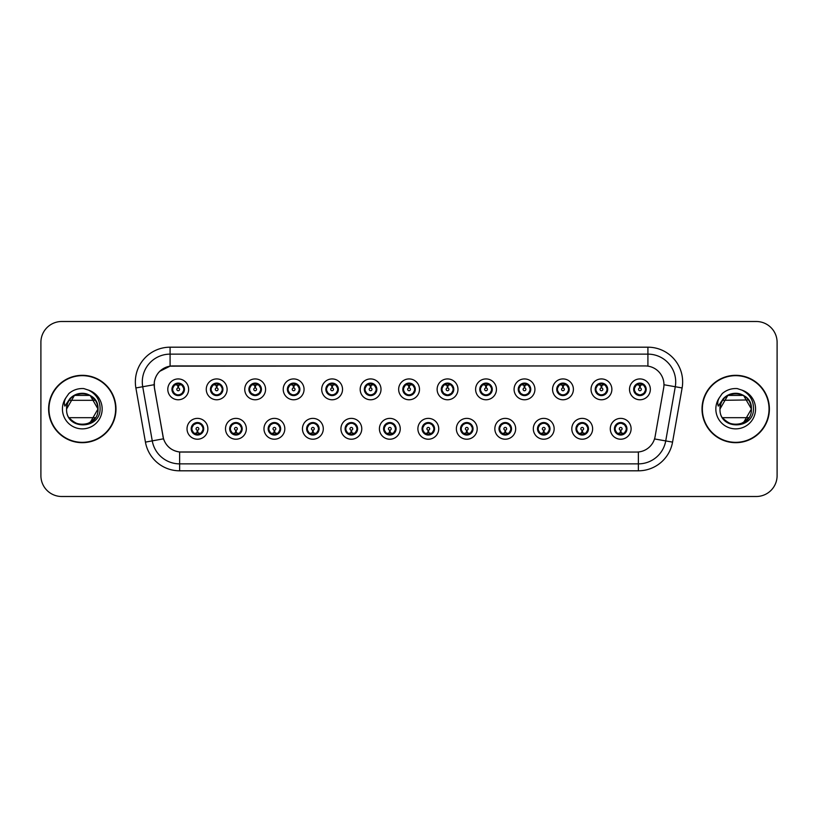<?xml version="1.0" encoding="UTF-8"?>
<svg xmlns="http://www.w3.org/2000/svg" width="818" height="818" viewBox="0 0 818 818"><rect width="100%" height="100%" fill="white"/><g stroke="black" fill="none" stroke-linecap="round" stroke-linejoin="round"><path stroke-width="1.23" d="M246.341 428.796A10.419 10.419 0 0 1 235.921 439.215A10.419 10.419 0 0 1 225.502 428.796A10.419 10.419 0 0 1 235.921 418.376A10.419 10.419 0 0 1 246.341 428.796M229.674 428.796A6.247 6.247 0 0 0 235.921 435.043A6.247 6.247 0 0 0 242.179 428.796A6.247 6.247 0 0 0 235.921 422.548A6.247 6.247 0 0 0 229.674 428.796L232.097 432.824A5.552 5.552 0 0 1 232.097 424.767L229.735 428.796M284.817 428.796A10.419 10.419 0 0 1 274.398 439.215A10.419 10.419 0 0 1 263.979 428.796A10.419 10.419 0 0 1 274.398 418.376A10.419 10.419 0 0 1 284.817 428.796M268.151 428.796A6.247 6.247 0 0 0 274.398 435.043A6.247 6.247 0 0 0 280.656 428.796A6.247 6.247 0 0 0 274.398 422.548A6.247 6.247 0 0 0 268.151 428.796L270.574 432.824A5.552 5.552 0 0 1 270.574 424.767L268.212 428.796M323.294 428.796A10.419 10.419 0 0 1 312.875 439.215A10.419 10.419 0 0 1 302.456 428.796A10.419 10.419 0 0 1 312.875 418.376A10.419 10.419 0 0 1 323.294 428.796M306.627 428.796A6.247 6.247 0 0 0 312.875 435.043A6.247 6.247 0 0 0 319.132 428.796A6.247 6.247 0 0 0 312.875 422.548A6.247 6.247 0 0 0 306.627 428.796L309.051 432.824A5.552 5.552 0 0 1 309.051 424.767L306.689 428.796M361.771 428.796A10.419 10.419 0 0 1 351.351 439.215A10.419 10.419 0 0 1 340.932 428.796A10.419 10.419 0 0 1 351.351 418.376A10.419 10.419 0 0 1 361.771 428.796M345.104 428.796A6.247 6.247 0 0 0 351.351 435.043A6.247 6.247 0 0 0 357.609 428.796A6.247 6.247 0 0 0 351.351 422.548A6.247 6.247 0 0 0 345.104 428.796L347.527 432.824A5.552 5.552 0 0 1 347.527 424.767L345.165 428.796M400.247 428.796A10.419 10.419 0 0 1 389.828 439.215A10.419 10.419 0 0 1 379.409 428.796A10.419 10.419 0 0 1 389.828 418.376A10.419 10.419 0 0 1 400.247 428.796M383.581 428.796A6.247 6.247 0 0 0 389.828 435.043A6.247 6.247 0 0 0 396.086 428.796A6.247 6.247 0 0 0 389.828 422.548A6.247 6.247 0 0 0 383.581 428.796L386.004 432.824A5.552 5.552 0 0 1 386.004 424.767L383.642 428.796M438.724 428.796A10.419 10.419 0 0 1 428.305 439.215A10.419 10.419 0 0 1 417.886 428.796A10.419 10.419 0 0 1 428.305 418.376A10.419 10.419 0 0 1 438.724 428.796M422.057 428.796A6.247 6.247 0 0 0 428.305 435.043A6.247 6.247 0 0 0 434.562 428.796A6.247 6.247 0 0 0 428.305 422.548A6.247 6.247 0 0 0 422.057 428.796L424.481 432.824A5.552 5.552 0 0 1 424.481 424.767L422.119 428.796M477.201 428.796A10.419 10.419 0 0 1 466.781 439.215A10.419 10.419 0 0 1 456.362 428.796A10.419 10.419 0 0 1 466.781 418.376A10.419 10.419 0 0 1 477.201 428.796M460.534 428.796A6.247 6.247 0 0 0 466.781 435.043A6.247 6.247 0 0 0 473.039 428.796A6.247 6.247 0 0 0 466.781 422.548A6.247 6.247 0 0 0 460.534 428.796L462.957 432.824A5.552 5.552 0 0 1 462.957 424.767L460.595 428.796M515.677 428.796A10.419 10.419 0 0 1 505.258 439.215A10.419 10.419 0 0 1 494.839 428.796A10.419 10.419 0 0 1 505.258 418.376A10.419 10.419 0 0 1 515.677 428.796M499.011 428.796A6.247 6.247 0 0 0 505.258 435.043A6.247 6.247 0 0 0 511.516 428.796A6.247 6.247 0 0 0 505.258 422.548A6.247 6.247 0 0 0 499.011 428.796L501.434 432.824A5.552 5.552 0 0 1 501.434 424.767L499.072 428.796M554.154 428.796A10.419 10.419 0 0 1 543.735 439.215A10.419 10.419 0 0 1 533.316 428.796A10.419 10.419 0 0 1 543.735 418.376A10.419 10.419 0 0 1 554.154 428.796M537.487 428.796A6.247 6.247 0 0 0 543.735 435.043A6.247 6.247 0 0 0 549.993 428.796A6.247 6.247 0 0 0 543.735 422.548A6.247 6.247 0 0 0 537.487 428.796L539.911 432.824A5.552 5.552 0 0 1 539.911 424.767L537.549 428.796M592.631 428.796A10.419 10.419 0 0 1 582.212 439.215A10.419 10.419 0 0 1 571.802 428.796A10.419 10.419 0 0 1 582.212 418.376A10.419 10.419 0 0 1 592.631 428.796M575.964 428.796A6.247 6.247 0 0 0 582.212 435.043A6.247 6.247 0 0 0 588.469 428.796A6.247 6.247 0 0 0 582.212 422.548A6.247 6.247 0 0 0 575.964 428.796L578.387 432.824A5.552 5.552 0 0 1 578.387 424.767L576.025 428.796M631.107 428.796A10.419 10.419 0 0 1 620.688 439.215A10.419 10.419 0 0 1 610.279 428.796A10.419 10.419 0 0 1 620.688 418.376A10.419 10.419 0 0 1 631.107 428.796M614.441 428.796A6.247 6.247 0 0 0 620.688 435.043A6.247 6.247 0 0 0 626.946 428.796A6.247 6.247 0 0 0 620.688 422.548A6.247 6.247 0 0 0 614.441 428.796L616.864 432.824A5.552 5.552 0 0 1 616.864 424.767L614.502 428.796M207.864 428.796A10.419 10.419 0 0 1 197.445 439.215A10.419 10.419 0 0 1 187.025 428.796A10.419 10.419 0 0 1 197.445 418.376A10.419 10.419 0 0 1 207.864 428.796M191.197 428.796A6.247 6.247 0 0 0 197.445 435.043A6.247 6.247 0 0 0 203.702 428.796A6.247 6.247 0 0 0 197.445 422.548A6.247 6.247 0 0 0 191.197 428.796L193.621 432.824A5.552 5.552 0 0 1 193.621 424.767L191.248 428.796M227.107 389.348A10.419 10.419 0 0 1 216.688 399.767A10.419 10.419 0 0 1 206.269 389.348A10.419 10.419 0 0 1 216.688 378.928A10.419 10.419 0 0 1 227.107 389.348M210.43 389.348A6.247 6.247 0 0 0 216.688 395.595A6.247 6.247 0 0 0 222.936 389.348A6.247 6.247 0 0 0 216.688 383.09A6.247 6.247 0 0 0 210.43 389.348L212.864 393.376A5.552 5.552 0 0 1 212.864 385.309L210.492 389.358M265.584 389.348A10.419 10.419 0 0 1 255.165 399.767A10.419 10.419 0 0 1 244.746 389.348A10.419 10.419 0 0 1 255.165 378.928A10.419 10.419 0 0 1 265.584 389.348M248.907 389.348A6.247 6.247 0 0 0 255.165 395.595A6.247 6.247 0 0 0 261.412 389.348A6.247 6.247 0 0 0 255.165 383.09A6.247 6.247 0 0 0 248.907 389.348L251.341 393.376A5.552 5.552 0 0 1 251.341 385.309L248.969 389.358M304.061 389.348A10.419 10.419 0 0 1 293.642 399.767A10.419 10.419 0 0 1 283.222 389.348A10.419 10.419 0 0 1 293.642 378.928A10.419 10.419 0 0 1 304.061 389.348M287.384 389.348A6.247 6.247 0 0 0 293.642 395.595A6.247 6.247 0 0 0 299.889 389.348A6.247 6.247 0 0 0 293.642 383.09A6.247 6.247 0 0 0 287.384 389.348L289.817 393.376A5.552 5.552 0 0 1 289.817 385.309L287.445 389.358M342.537 389.348A10.419 10.419 0 0 1 332.118 399.767A10.419 10.419 0 0 1 321.699 389.348A10.419 10.419 0 0 1 332.118 378.928A10.419 10.419 0 0 1 342.537 389.348M325.861 389.348A6.247 6.247 0 0 0 332.118 395.595A6.247 6.247 0 0 0 338.366 389.348A6.247 6.247 0 0 0 332.118 383.09A6.247 6.247 0 0 0 325.861 389.348L328.294 393.376A5.552 5.552 0 0 1 328.294 385.309L325.922 389.358M381.014 389.348A10.419 10.419 0 0 1 370.595 399.767A10.419 10.419 0 0 1 360.176 389.348A10.419 10.419 0 0 1 370.595 378.928A10.419 10.419 0 0 1 381.014 389.348M364.337 389.348A6.247 6.247 0 0 0 370.595 395.595A6.247 6.247 0 0 0 376.842 389.348A6.247 6.247 0 0 0 370.595 383.09A6.247 6.247 0 0 0 364.337 389.348L366.771 393.376A5.552 5.552 0 0 1 366.771 385.309L364.399 389.358M419.491 389.348A10.419 10.419 0 0 1 409.072 399.767A10.419 10.419 0 0 1 398.652 389.348A10.419 10.419 0 0 1 409.072 378.928A10.419 10.419 0 0 1 419.491 389.348M402.814 389.348A6.247 6.247 0 0 0 409.072 395.595A6.247 6.247 0 0 0 415.319 389.348A6.247 6.247 0 0 0 409.072 383.09A6.247 6.247 0 0 0 402.814 389.348L405.247 393.376A5.552 5.552 0 0 1 405.247 385.309L402.875 389.358M457.968 389.348A10.419 10.419 0 0 1 447.548 399.767A10.419 10.419 0 0 1 437.129 389.348A10.419 10.419 0 0 1 447.548 378.928A10.419 10.419 0 0 1 457.968 389.348M441.291 389.348A6.247 6.247 0 0 0 447.548 395.595A6.247 6.247 0 0 0 453.796 389.348A6.247 6.247 0 0 0 447.548 383.09A6.247 6.247 0 0 0 441.291 389.348L443.724 393.376A5.552 5.552 0 0 1 443.724 385.309L441.352 389.358M496.444 389.348A10.419 10.419 0 0 1 486.025 399.767A10.419 10.419 0 0 1 475.606 389.348A10.419 10.419 0 0 1 486.025 378.928A10.419 10.419 0 0 1 496.444 389.348M479.777 389.348A6.247 6.247 0 0 0 486.025 395.595A6.247 6.247 0 0 0 492.272 389.348A6.247 6.247 0 0 0 486.025 383.09A6.247 6.247 0 0 0 479.777 389.348L482.201 393.376A5.552 5.552 0 0 1 482.211 385.309L479.829 389.358M534.921 389.348A10.419 10.419 0 0 1 524.502 399.767A10.419 10.419 0 0 1 514.082 389.348A10.419 10.419 0 0 1 524.502 378.928A10.419 10.419 0 0 1 534.921 389.348M518.254 389.348A6.247 6.247 0 0 0 524.502 395.595A6.247 6.247 0 0 0 530.749 389.348A6.247 6.247 0 0 0 524.502 383.09A6.247 6.247 0 0 0 518.254 389.348L520.677 393.376A5.552 5.552 0 0 1 520.688 385.309A5.552 5.552 0 0 0 518.939 389.348M573.398 389.348A10.419 10.419 0 0 1 562.978 399.767A10.419 10.419 0 0 1 552.559 389.348A10.419 10.419 0 0 1 562.978 378.928A10.419 10.419 0 0 1 573.398 389.348M556.731 389.348A6.247 6.247 0 0 0 562.978 395.595A6.247 6.247 0 0 0 569.226 389.348A6.247 6.247 0 0 0 562.978 383.09A6.247 6.247 0 0 0 556.731 389.348L559.154 393.376A5.552 5.552 0 0 1 559.164 385.309L556.782 389.358M611.874 389.348A10.419 10.419 0 0 1 601.455 399.767A10.419 10.419 0 0 1 591.036 389.348A10.419 10.419 0 0 1 601.455 378.928A10.419 10.419 0 0 1 611.874 389.348M595.207 389.348A6.247 6.247 0 0 0 601.455 395.595A6.247 6.247 0 0 0 607.702 389.348A6.247 6.247 0 0 0 601.455 383.09A6.247 6.247 0 0 0 595.207 389.348L597.631 393.376A5.552 5.552 0 0 1 597.641 385.309L595.259 389.358M650.351 389.348A10.419 10.419 0 0 1 639.932 399.767A10.419 10.419 0 0 1 629.512 389.348A10.419 10.419 0 0 1 639.932 378.928A10.419 10.419 0 0 1 650.351 389.348M633.684 389.348A6.247 6.247 0 0 0 639.932 395.595A6.247 6.247 0 0 0 646.179 389.348A6.247 6.247 0 0 0 639.932 383.09A6.247 6.247 0 0 0 633.684 389.348L636.107 393.376A5.552 5.552 0 0 1 636.118 385.309L633.735 389.358M188.631 389.348A10.419 10.419 0 0 1 178.212 399.767A10.419 10.419 0 0 1 167.792 389.348A10.419 10.419 0 0 1 178.212 378.928A10.419 10.419 0 0 1 188.631 389.348M171.954 389.348A6.247 6.247 0 0 0 178.212 395.595A6.247 6.247 0 0 0 184.459 389.348A6.247 6.247 0 0 0 178.212 383.09A6.247 6.247 0 0 0 171.954 389.348L174.387 393.376A5.552 5.552 0 0 1 174.387 385.309L172.015 389.358M154.459 387.947A18.753 18.753 0 0 1 172.925 365.943L645.208 365.943A18.753 18.753 0 0 1 663.674 387.947L655.106 436.567A18.753 18.753 0 0 1 636.639 452.057L181.504 452.057A18.753 18.753 0 0 1 163.038 436.567L154.459 387.947M48.61 409A33.681 33.681 0 0 0 82.291 442.681A33.681 33.681 0 0 0 115.982 409A33.681 33.681 0 0 0 82.291 375.319A33.681 33.681 0 0 0 48.61 409M702.018 409A33.681 33.681 0 0 0 735.709 442.681A33.681 33.681 0 0 0 769.39 409A33.681 33.681 0 0 0 735.709 375.319A33.681 33.681 0 0 0 702.018 409M636.568 452.057L179.633 451.976C171.668 450.841 166.299 446.495 163.539 438.929L154.398 387.947L154.316 381.914C156.115 373.223 161.371 367.967 170.083 366.147L645.136 365.943M159.704 371.331L170.083 366.147L170.083 354.133L647.917 354.133A27.781 27.781 0 0 1 675.279 386.74L665.729 440.912A27.781 27.781 0 0 1 638.367 463.867L179.633 463.867A27.781 27.781 0 0 1 152.271 440.912L142.721 386.74A27.781 27.781 0 0 1 170.083 354.133L170.083 347.19L647.917 347.19L647.917 366.137M181.432 452.057L179.633 451.976L179.633 470.81A34.724 34.724 0 0 1 145.44 442.119L135.88 387.947A34.724 34.724 0 0 1 170.083 347.19M145.44 442.119L163.508 438.806M163.079 437.149L162.966 436.567M154.111 384.726L142.721 386.74A27.781 27.781 0 0 1 142.301 381.914M777.1 342.323A20.839 20.839 0 0 0 756.261 321.494L61.739 321.494A20.839 20.839 0 0 0 40.9 342.323L40.9 475.677A20.839 20.839 0 0 0 61.739 496.506L756.261 496.506A20.839 20.839 0 0 0 777.1 475.677L777.1 342.323L777.1 475.677M40.9 342.323L40.9 475.677M756.261 321.494L61.739 321.494M61.739 496.506L756.261 496.506M177.567 385.104L178.15 387.957A1.391 1.391 180 0 0 176.821 389.378A1.391 1.391 180 0 0 178.212 390.738A1.391 1.391 180 0 0 179.592 389.378A1.391 1.391 180 0 0 178.273 387.957L178.845 385.104M181.228 384.685L178.385 385.319M183.764 389.348A5.552 5.552 0 0 1 182.036 393.376L184.398 389.348L182.036 385.319A5.552 5.552 0 0 1 183.764 389.348M179.623 383.969A5.552 5.552 0 0 1 179.663 383.979L179.95 383.345M175.89 384.296L177.946 383.274M178.447 383.795L180.522 384.296M179.285 383.192L178.794 383.816L182.036 385.319C184.316 388.008 184.316 390.687 182.036 393.376L179.663 394.705L179.95 395.35M179.285 395.503L178.989 394.849L179.663 394.705M178.989 394.849L179.101 395.534L178.989 394.849M180.533 394.388C178.784 394.961 177.23 394.961 175.89 394.388M177.138 395.503L177.618 394.869L176.463 395.35M177.138 383.192L177.424 383.846L174.387 385.319C172.097 387.998 172.097 390.687 174.387 393.376L176.749 394.705M177.424 383.846L177.312 383.161L177.424 383.846M178.027 385.319L175.185 384.685M198.089 433.039L197.506 430.176A1.391 1.391 -0 0 0 198.835 428.765A1.391 1.391 -0 0 0 197.445 427.405A1.391 1.391 -0 0 0 196.064 428.765A1.391 1.391 -0 0 0 197.383 430.176L196.811 433.039M194.428 433.458L197.271 432.814M198.518 434.951L198.232 434.297L201.269 432.824C203.559 430.145 203.559 427.456 201.269 424.767A5.552 5.552 0 0 1 201.269 432.834L203.641 428.785L201.269 424.767L198.907 423.438L199.193 422.794M196.034 434.164A5.552 5.552 0 0 1 195.983 434.154L195.696 434.798M199.766 433.847L197.711 434.859M197.21 434.348L195.134 433.847M196.371 434.951L196.862 434.317M196.371 422.64L196.668 423.295L193.621 424.767C191.34 427.446 191.34 430.135 193.621 432.824L196.852 434.317M196.852 423.274L196.555 422.609L196.862 423.264M195.124 423.744C196.872 423.182 198.426 423.182 199.766 423.744M198.518 422.64L198.038 423.274L198.345 422.609M198.907 423.438L198.038 423.274L198.334 422.609M198.334 434.982L198.232 434.297L198.345 434.982M197.619 432.814L200.461 433.458M216.044 385.104L216.627 387.957A1.391 1.391 180 0 0 215.298 389.378A1.391 1.391 180 0 0 216.688 390.738A1.391 1.391 180 0 0 218.069 389.378A1.391 1.391 180 0 0 216.75 387.957L217.322 385.104M219.705 384.685L216.862 385.319M222.24 389.348A5.552 5.552 0 0 1 220.512 393.376L222.874 389.348L220.512 385.319A5.552 5.552 0 0 1 222.24 389.348M218.099 383.969A5.552 5.552 0 0 1 218.14 383.979L218.426 383.345M214.367 384.296L216.422 383.274M216.923 383.795L218.999 384.296M217.762 383.192L217.271 383.816L220.512 385.319C222.793 388.008 222.793 390.687 220.512 393.376L218.14 394.705L218.426 395.35M217.762 395.503L217.465 394.849L218.14 394.705M217.465 394.849L217.578 395.534L217.465 394.849M219.009 394.388C217.261 394.961 215.707 394.961 214.367 394.388M215.615 395.503L216.095 394.869L214.94 395.35M215.615 383.192L215.901 383.846L212.864 385.319C210.574 387.998 210.574 390.687 212.864 393.376L215.226 394.705M215.901 383.846L215.788 383.161L215.901 383.846M216.504 385.319A4.029 4.029 0 0 1 216.514 385.319L213.662 384.685M254.521 385.104L255.104 387.957A1.391 1.391 180 0 0 253.774 389.378A1.391 1.391 180 0 0 255.165 390.738A1.391 1.391 180 0 0 256.545 389.378A1.391 1.391 180 0 0 255.226 387.957L255.799 385.104M258.181 384.685L255.349 385.186A4.172 4.172 0 0 0 255.339 385.186L255.339 385.319M260.717 389.348A5.552 5.552 0 0 1 258.989 393.376L261.351 389.348L258.989 385.319A5.552 5.552 0 0 1 260.717 389.348M256.576 383.969A5.552 5.552 0 0 1 256.617 383.979L256.903 383.345M252.844 384.296L254.899 383.274M255.4 383.795L257.476 384.296M256.238 383.192L255.748 383.816M256.238 395.503L255.942 394.849L258.989 393.376C261.269 390.687 261.269 388.008 258.989 385.319L255.758 383.816M255.758 394.869L256.054 395.534L255.748 394.869M257.486 394.388C255.737 394.961 254.183 394.961 252.844 394.388M254.091 395.503L254.572 394.869L254.265 395.534M254.091 383.192L254.378 383.846L251.341 385.319C249.05 387.998 249.05 390.687 251.341 393.376L254.572 394.869L254.275 395.534M254.275 383.161L254.378 383.846L254.265 383.161M254.991 385.319L252.138 384.685M292.997 385.104L293.58 387.957A1.391 1.391 180 0 0 292.251 389.378A1.391 1.391 180 0 0 293.642 390.738A1.391 1.391 180 0 0 295.022 389.378A1.391 1.391 180 0 0 293.703 387.957L294.276 385.104M296.658 384.685L293.815 385.319M299.194 389.348A5.552 5.552 0 0 1 297.466 393.376L299.828 389.348L297.466 385.319A5.552 5.552 0 0 1 299.194 389.348M295.053 383.969A5.552 5.552 0 0 1 295.094 383.979L295.38 383.345M291.32 384.296L293.376 383.274M293.877 383.795L295.952 384.296M294.715 383.192L294.224 383.816L297.466 385.319C299.746 388.008 299.746 390.687 297.466 393.376L295.094 394.705L295.38 395.35M294.715 395.503L294.419 394.849L295.094 394.705M294.419 394.849L294.531 395.534L294.419 394.849M295.963 394.388C294.214 394.961 292.66 394.961 291.32 394.388M292.568 395.503L293.048 394.869L291.893 395.35M292.568 383.192L292.854 383.846L289.817 385.319C287.527 387.998 287.527 390.687 289.817 393.376L292.179 394.705M292.854 383.846L292.742 383.161L292.854 383.846M293.468 385.319L290.615 384.685M331.474 385.104L332.057 387.957A1.391 1.391 180 0 0 330.728 389.378A1.391 1.391 180 0 0 332.118 390.738A1.391 1.391 180 0 0 333.499 389.378A1.391 1.391 180 0 0 332.18 387.957L332.752 385.104M335.135 384.685L332.292 385.319M337.67 389.348A5.552 5.552 0 0 1 335.942 393.376L338.304 389.348L335.942 385.319A5.552 5.552 0 0 1 337.67 389.348M333.529 383.969A5.552 5.552 0 0 1 333.57 383.979L333.856 383.345M329.797 384.296L331.852 383.274M332.353 383.795L334.429 384.296M333.192 383.192L332.701 383.816L335.942 385.319C338.223 388.008 338.223 390.687 335.942 393.376L333.57 394.705L333.856 395.35M333.192 395.503L332.895 394.849L333.57 394.705M332.895 394.849L333.008 395.534L332.895 394.849M334.439 394.388C332.691 394.961 331.137 394.961 329.797 394.388M331.045 395.503L331.525 394.869L330.37 395.35M331.045 383.192L331.331 383.846L328.294 385.319C326.004 387.998 326.004 390.687 328.294 393.376L330.656 394.705M331.331 383.846L331.218 383.161L331.331 383.846M331.944 385.319L329.092 384.685M236.566 433.039L235.983 430.176A1.391 1.391 -0 0 0 237.312 428.765A1.391 1.391 -0 0 0 235.921 427.405A1.391 1.391 -0 0 0 234.541 428.765A1.391 1.391 -0 0 0 235.86 430.176L235.287 433.039M232.905 433.458L235.748 432.814M236.995 434.951L236.709 434.297L239.746 432.824C242.036 430.145 242.036 427.456 239.746 424.767A5.552 5.552 0 0 1 239.746 432.834L242.118 428.785L239.746 424.767L237.384 423.438L237.67 422.794M234.51 434.164A5.552 5.552 0 0 1 234.459 434.154L234.173 434.798M238.242 433.847L236.187 434.859M235.686 434.348L233.611 433.847M234.848 434.951L235.339 434.317L232.097 432.824C229.817 430.135 229.817 427.446 232.097 424.767L234.459 423.438L234.173 422.794M234.848 422.64L235.144 423.295L234.459 423.438M235.144 423.295L235.032 422.609L235.144 423.295M233.6 423.744C235.349 423.182 236.903 423.182 238.242 423.744M236.995 422.64L236.514 423.274L236.821 422.609L236.514 423.264L237.384 423.438M236.709 434.297L236.821 434.982L236.709 434.297M236.095 432.814L238.938 433.458M275.042 433.039L274.459 430.176A1.391 1.391 -0 0 0 275.789 428.765A1.391 1.391 -0 0 0 274.398 427.405A1.391 1.391 -0 0 0 273.018 428.765A1.391 1.391 -0 0 0 274.337 430.176L273.764 433.039M271.382 433.458L274.224 432.814M275.472 434.951L275.185 434.297L278.222 432.824C280.513 430.145 280.513 427.456 278.222 424.767A5.552 5.552 0 0 1 278.222 432.834L280.594 428.785L278.222 424.767L275.86 423.438L276.147 422.794M272.987 434.164A5.552 5.552 0 0 1 272.936 434.154L272.65 434.798M276.719 433.847L274.664 434.859M274.163 434.348L272.087 433.847M273.324 434.951L273.815 434.317L270.574 432.824C268.294 430.135 268.294 427.446 270.574 424.767L272.936 423.438L272.65 422.794M273.324 422.64L273.621 423.295L272.936 423.438M273.621 423.295L273.509 422.609L273.621 423.295M272.077 423.744C273.825 423.182 275.38 423.182 276.719 423.744M275.472 422.64L274.991 423.274L275.298 422.609L274.991 423.264L275.86 423.438M275.185 434.297L275.298 434.982L275.185 434.297M274.572 432.814L277.425 433.458M313.519 433.039L312.936 430.176A1.391 1.391 -0 0 0 314.265 428.765A1.391 1.391 -0 0 0 312.875 427.405A1.391 1.391 -0 0 0 311.494 428.765A1.391 1.391 -0 0 0 312.813 430.176L312.241 433.039M309.858 433.458L312.701 432.814M313.948 434.951L313.662 434.297L316.699 432.824C318.989 430.145 318.989 427.456 316.699 424.767A5.552 5.552 0 0 1 316.699 432.834L319.071 428.785L316.699 424.767L314.337 423.438L314.623 422.794M311.464 434.164A5.552 5.552 0 0 1 311.423 434.154L311.137 434.798M315.196 433.847L313.141 434.859M312.64 434.348L310.564 433.847M311.801 434.951L312.292 434.317L309.051 432.824C306.77 430.135 306.77 427.446 309.051 424.767L311.423 423.438L311.137 422.794M311.801 422.64L312.098 423.295L311.423 423.438M312.098 423.295L311.985 422.609L312.098 423.295M310.554 423.744C312.302 423.182 313.856 423.182 315.196 423.744M313.948 422.64L313.468 423.274L313.775 422.609L313.468 423.264L314.337 423.438M313.662 434.297L313.775 434.982L313.662 434.297M313.049 432.814L315.901 433.458M115.635 409A33.334 33.334 0 0 0 82.291 375.666A33.334 33.334 0 0 0 48.957 409A33.334 33.334 0 0 0 82.291 442.334A33.334 33.334 0 0 0 115.635 409M69.213 417.681L95.379 417.681C87.066 426.679 78.518 426.924 69.734 418.417M97.996 409C98.958 429.256 65.634 429.256 66.595 409L67.321 404.276A15.706 15.706 0 0 1 86.749 393.939C93.753 396.444 97.506 401.454 97.996 409C98.958 429.256 65.634 429.256 66.595 409C65.634 388.744 98.958 388.744 97.996 409L90.144 395.401L86.749 393.939L90.144 395.401L97.996 409C98.958 429.256 65.634 429.256 66.595 409C65.634 388.744 98.958 388.744 97.996 409C98.958 429.256 65.634 429.256 66.595 409C65.634 388.744 98.958 388.744 97.996 409C98.958 429.256 65.634 429.256 66.595 409C65.634 388.744 98.958 388.744 97.996 409L90.144 395.401L86.749 393.939L90.144 395.401L97.996 409C98.958 429.256 65.634 429.256 66.595 409C65.634 388.744 98.958 388.744 97.996 409C98.958 429.256 65.634 429.256 66.595 409L67.321 404.276L66.575 409C65.716 430.329 100.205 429.941 100.093 409C100.154 400.339 96.289 394.051 88.497 390.125L83.804 388.581C78.139 388.243 73.15 389.91 68.835 393.57L66.002 397.63C64.274 400.544 63.896 403.366 64.867 406.106L69.919 398.611C74.632 393.898 80.246 392.343 86.749 393.939L90.144 395.401L97.996 409C98.958 429.256 65.634 429.256 66.595 409C65.634 388.744 98.958 388.744 97.996 409C98.958 429.256 65.634 429.256 66.595 409C65.634 388.744 98.958 388.744 97.996 409C98.958 429.256 65.634 429.256 66.595 409C65.634 388.744 98.958 388.744 97.996 409C98.958 429.256 65.634 429.256 66.595 409L67.321 404.276L66.595 409C65.634 388.744 98.958 388.744 97.996 409C98.958 429.256 65.634 429.256 66.595 409C65.634 388.744 98.958 388.744 97.996 409L90.144 422.599M66.595 409L67.321 404.276L66.595 409L74.448 395.401L90.144 395.401M69.213 400.319L95.379 400.319L90.144 395.401L86.749 393.939A15.706 15.706 0 0 0 69.213 400.319M68.876 393.54L69.949 392.671M769.043 409A33.334 33.334 0 0 0 735.709 375.666A33.334 33.334 0 0 0 702.365 409A33.334 33.334 0 0 0 735.709 442.334A33.334 33.334 0 0 0 769.043 409M722.621 417.681L748.787 417.681C740.474 426.679 731.926 426.924 723.143 418.417M751.405 409C752.366 429.256 719.042 429.256 720.004 409C719.042 388.744 752.366 388.744 751.405 409C752.366 429.256 719.042 429.256 720.004 409C719.042 388.744 752.366 388.744 751.405 409C752.366 429.256 719.042 429.256 720.004 409C719.042 388.744 752.366 388.744 751.405 409C752.366 429.256 719.042 429.256 720.004 409C719.042 388.744 752.366 388.744 751.405 409C752.366 429.256 719.042 429.256 720.004 409C719.042 388.744 752.366 388.744 751.405 409C752.366 429.256 719.042 429.256 720.004 409C719.042 388.744 752.366 388.744 751.405 409L743.552 422.599L751.405 409C752.366 429.256 719.042 429.256 720.004 409C719.042 388.744 752.366 388.744 751.405 409C752.366 429.256 719.042 429.256 720.004 409C719.042 388.744 752.366 388.744 751.405 409C752.366 429.256 719.042 429.256 720.004 409L727.856 395.401L743.552 395.401L727.856 395.401L720.004 409C719.042 388.744 752.366 388.744 751.405 409C752.366 429.256 719.042 429.256 720.004 409C719.042 388.744 752.366 388.744 751.405 409C752.366 429.256 719.042 429.256 720.004 409L720.73 404.276L720.004 409L727.856 395.401L743.552 395.401L740.157 393.939L743.552 395.401L751.405 409L743.552 395.401L740.157 393.939C747.171 396.444 750.914 401.454 751.405 409M740.157 393.939A15.706 15.706 0 0 0 720.73 404.276L720.004 409C719.124 430.329 753.623 429.941 753.501 409C753.572 400.339 749.707 394.051 741.906 390.125L737.222 388.581C731.558 388.243 726.568 389.91 722.243 393.57L719.411 397.63C717.683 400.544 717.304 403.366 718.276 406.106L723.337 398.611C728.051 393.898 733.654 392.343 740.157 393.939A15.706 15.706 0 0 0 720.73 404.276M722.621 400.319L748.531 399.941M722.284 393.54L723.357 392.671M369.951 385.104L370.534 387.957A1.391 1.391 180 0 0 369.204 389.378A1.391 1.391 180 0 0 370.595 390.738A1.391 1.391 180 0 0 371.975 389.378A1.391 1.391 180 0 0 370.656 387.957L371.229 385.104M373.611 384.685L370.769 385.319M376.147 389.348A5.552 5.552 0 0 1 374.419 393.376L376.781 389.348L374.419 385.319A5.552 5.552 0 0 1 376.147 389.348M372.006 383.969A5.552 5.552 0 0 1 372.057 383.979L372.343 383.345M368.274 384.296L370.329 383.274M370.83 383.795L372.906 384.296M371.669 383.192L371.178 383.816L374.419 385.319C376.699 388.008 376.699 390.687 374.419 393.376L372.057 394.705L372.343 395.35M371.669 395.503L371.372 394.849L372.057 394.705M371.372 394.849L371.484 395.534L371.372 394.849M372.916 394.388C371.167 394.961 369.613 394.961 368.274 394.388M369.521 395.503L370.002 394.869L368.846 395.35M369.521 383.192L369.808 383.846L366.771 385.319C364.48 387.998 364.48 390.687 366.771 393.376L369.133 394.705M369.808 383.846L369.695 383.161L369.808 383.846M370.421 385.319L367.568 384.685M408.427 385.104L409.01 387.957A1.391 1.391 180 0 0 407.681 389.378A1.391 1.391 180 0 0 409.072 390.738A1.391 1.391 180 0 0 410.452 389.378A1.391 1.391 180 0 0 409.133 387.957L409.706 385.104M412.088 384.685L409.245 385.319M414.624 389.348A5.552 5.552 0 0 1 412.896 393.376L415.258 389.348L412.896 385.319A5.552 5.552 0 0 1 414.624 389.348M410.483 383.969A5.552 5.552 0 0 1 410.534 383.979L410.82 383.345M406.75 384.296L408.806 383.274M409.307 383.795L411.382 384.296M410.145 383.192L409.654 383.816L412.896 385.319C415.176 388.008 415.176 390.687 412.896 393.376L410.534 394.705L410.82 395.35M410.145 395.503L409.849 394.849L410.534 394.705M409.849 394.849L409.961 395.534L409.849 394.849M411.393 394.388C409.644 394.961 408.09 394.961 406.75 394.388M407.998 395.503L408.479 394.869L407.323 395.35M407.998 383.192L408.284 383.846L405.247 385.319C402.957 387.998 402.957 390.687 405.247 393.376L407.609 394.705M408.284 383.846L408.172 383.161L408.284 383.846M408.898 385.319L406.055 384.685M446.904 385.104L447.487 387.957A1.391 1.391 180 0 0 446.158 389.378A1.391 1.391 180 0 0 447.548 390.738A1.391 1.391 180 0 0 448.929 389.378A1.391 1.391 180 0 0 447.61 387.957L448.182 385.104M450.565 384.685L447.722 385.319M453.1 389.348A5.552 5.552 0 0 1 451.372 393.376L453.745 389.348L451.372 385.319A5.552 5.552 0 0 1 453.1 389.348M448.959 383.969A5.552 5.552 0 0 1 449.01 383.979L449.297 383.345M445.227 384.296L447.282 383.274M447.783 383.795L449.859 384.296M448.622 383.192L448.131 383.816M448.622 395.503L448.325 394.849L451.372 393.376C453.653 390.687 453.653 388.008 451.372 385.319L448.141 383.816M448.141 394.869L448.438 395.534L448.131 394.869M449.869 394.388C448.121 394.961 446.567 394.961 445.227 394.388M446.475 395.503L446.955 394.869L446.648 395.534M446.475 383.192L446.761 383.846L443.724 385.319C441.434 387.998 441.434 390.687 443.724 393.376L446.955 394.869L446.659 395.534M446.659 383.161L446.761 383.846L446.648 383.161M447.374 385.319L444.532 384.685M351.996 433.039L351.413 430.176A1.391 1.391 -0 0 0 352.742 428.765A1.391 1.391 -0 0 0 351.351 427.405A1.391 1.391 -0 0 0 349.971 428.765A1.391 1.391 -0 0 0 351.29 430.176L350.717 433.039M348.335 433.458L351.178 432.814M352.425 434.951L352.139 434.297L355.176 432.824C357.466 430.145 357.466 427.456 355.176 424.767A5.552 5.552 0 0 1 355.176 432.834L357.548 428.785L355.176 424.767L352.814 423.438L353.1 422.794M349.94 434.164A5.552 5.552 0 0 1 349.899 434.154L349.613 434.798M353.673 433.847L351.617 434.859M351.116 434.348L349.041 433.847M350.278 434.951L350.769 434.317L347.527 432.824C345.247 430.135 345.247 427.446 347.527 424.767L349.899 423.438L349.613 422.794M350.278 422.64L350.574 423.295L349.899 423.438M350.574 423.295L350.462 422.609L350.574 423.295M349.03 423.744C350.779 423.182 352.333 423.182 353.673 423.744M352.425 422.64L351.944 423.274L352.251 422.609L351.944 423.264L352.814 423.438M352.139 434.297L352.251 434.982L352.139 434.297M351.525 432.814L354.378 433.458M390.472 433.039L389.889 430.176A1.391 1.391 -0 0 0 391.219 428.765A1.391 1.391 -0 0 0 389.828 427.405A1.391 1.391 -0 0 0 388.448 428.765A1.391 1.391 -0 0 0 389.767 430.176L389.194 433.039M386.812 433.458L389.644 432.957A4.172 4.172 0 0 0 389.654 432.957L389.654 432.814M390.902 434.951L390.615 434.297L393.652 432.824C395.943 430.145 395.943 427.456 393.652 424.767A5.552 5.552 0 0 1 393.652 432.834L396.024 428.785L393.652 424.767L391.29 423.438L391.577 422.794M388.754 434.951L389.051 434.297L388.376 434.154A5.552 5.552 0 0 1 388.376 434.154L388.09 434.798M392.149 433.847L390.094 434.859M389.593 434.348L387.517 433.847M389.235 434.317L388.939 434.982L389.245 434.317M388.754 422.64L389.051 423.295L386.004 424.767C383.724 427.446 383.724 430.135 386.004 432.824L388.376 434.154M389.235 423.274L388.939 422.609L389.245 423.264M387.507 423.744C389.256 423.182 390.81 423.182 392.149 423.744M390.902 422.64L390.421 423.274L390.728 422.609M391.29 423.438L390.421 423.274L390.718 422.609M390.718 434.982L390.615 434.297L390.728 434.982M390.002 432.814L392.855 433.458M428.949 433.039L428.366 430.176A1.391 1.391 -0 0 0 429.695 428.765A1.391 1.391 -0 0 0 428.305 427.405A1.391 1.391 -0 0 0 426.924 428.765A1.391 1.391 -0 0 0 428.243 430.176L427.671 433.039M425.288 433.458L428.131 432.814M429.378 434.951L429.092 434.297L432.129 432.824C434.419 430.145 434.419 427.456 432.129 424.767A5.552 5.552 0 0 1 432.129 432.834L434.501 428.785L432.129 424.767L429.767 423.438L430.053 422.794M426.894 434.164A5.552 5.552 0 0 1 426.853 434.154L426.567 434.798M430.626 433.847L428.571 434.859M428.07 434.348L425.994 433.847M427.231 434.951L427.722 434.317L424.481 432.824C422.2 430.135 422.2 427.446 424.481 424.767L426.853 423.438L426.567 422.794M427.231 422.64L427.528 423.295L426.853 423.438M427.528 423.295L427.415 422.609L427.528 423.295M425.984 423.744C427.732 423.182 429.286 423.182 430.626 423.744M429.378 422.64L428.898 423.274L429.205 422.609L428.898 423.264L429.767 423.438M429.092 434.297L429.205 434.982L429.092 434.297M428.489 432.814A4.029 4.029 0 0 1 428.479 432.814L431.331 433.458M485.381 385.104L485.964 387.957A1.391 1.391 180 0 0 484.634 389.378A1.391 1.391 180 0 0 486.025 390.738A1.391 1.391 180 0 0 487.405 389.378A1.391 1.391 180 0 0 486.086 387.957L486.659 385.104M489.041 384.685L486.199 385.319M491.577 389.348A5.552 5.552 0 0 1 489.849 393.376L492.221 389.348L489.849 385.319A5.552 5.552 0 0 1 491.577 389.348M487.436 383.969A5.552 5.552 0 0 1 487.487 383.979L487.773 383.345M483.704 384.296L485.759 383.274M486.27 383.795L488.336 384.296M487.099 383.192L486.608 383.816L489.849 385.319C492.129 388.008 492.129 390.687 489.849 393.376L487.487 394.705L487.773 395.35M487.099 395.503L486.802 394.849L487.487 394.705M486.802 394.849L486.914 395.534L486.802 394.849M488.346 394.388C486.598 394.961 485.043 394.961 483.704 394.388M484.951 395.503L485.432 394.869L484.276 395.35M484.951 383.192L485.238 383.846L482.201 385.319C479.91 387.998 479.91 390.687 482.201 393.376L484.563 394.705M485.238 383.846L485.125 383.161L485.238 383.846M485.851 385.319L483.009 384.685M523.857 385.104L524.44 387.957A1.391 1.391 180 0 0 523.111 389.378A1.391 1.391 180 0 0 524.502 390.738A1.391 1.391 180 0 0 525.882 389.378A1.391 1.391 180 0 0 524.563 387.957L525.136 385.104M527.518 384.685L524.675 385.319M530.054 389.348A5.552 5.552 0 0 1 528.326 393.376L530.698 389.348L528.326 385.319A5.552 5.552 0 0 1 530.054 389.348M525.913 383.969A5.552 5.552 0 0 1 525.964 383.979L526.25 383.345M522.181 384.296L524.236 383.274M524.747 383.795L526.812 384.296M525.575 383.192L525.084 383.816L528.326 385.319C530.606 388.008 530.606 390.687 528.326 393.376L525.964 394.705L526.25 395.35M525.575 395.503L525.279 394.849L525.964 394.705M525.279 394.849L525.391 395.534L525.279 394.849M526.823 394.388C525.074 394.961 523.52 394.961 522.181 394.388M523.428 395.503L523.909 394.869L522.753 395.35M523.428 383.192L523.714 383.846L520.677 385.319C518.387 387.998 518.387 390.687 520.677 393.376L523.039 394.705M523.714 383.846L523.602 383.161L523.714 383.846M520.677 385.319L518.305 389.358M524.328 385.319L521.485 384.685M562.334 385.104L562.917 387.957A1.391 1.391 180 0 0 561.588 389.378A1.391 1.391 180 0 0 562.978 390.738A1.391 1.391 180 0 0 564.359 389.378A1.391 1.391 180 0 0 563.04 387.957L563.612 385.104M565.995 384.685L563.152 385.319M568.53 389.348A5.552 5.552 0 0 1 566.802 393.376L569.175 389.348L566.802 385.319A5.552 5.552 0 0 1 568.53 389.348M564.389 383.969A5.552 5.552 0 0 1 564.44 383.979L564.727 383.345M560.657 384.296L562.712 383.274M563.224 383.795L565.289 384.296M564.052 383.192L563.561 383.816L566.802 385.319C569.083 388.008 569.083 390.687 566.802 393.376L564.44 394.705L564.727 395.35M564.052 395.503L563.755 394.849L564.44 394.705M563.755 394.849L563.868 395.534L563.755 394.849M565.299 394.388C563.551 394.961 561.997 394.961 560.657 394.388M561.905 395.503L562.385 394.869L561.23 395.35M561.905 383.192L562.191 383.846L559.154 385.319C556.864 387.998 556.864 390.687 559.154 393.376L561.516 394.705M562.191 383.846L562.078 383.161L562.191 383.846M562.804 385.319L559.962 384.685M600.811 385.104L601.394 387.957A1.391 1.391 180 0 0 600.064 389.378A1.391 1.391 180 0 0 601.455 390.738A1.391 1.391 180 0 0 602.846 389.378A1.391 1.391 180 0 0 601.516 387.957L602.089 385.104M604.471 384.685L601.629 385.319M607.007 389.348A5.552 5.552 0 0 1 605.279 393.376L607.651 389.348L605.279 385.319A5.552 5.552 0 0 1 607.007 389.348M602.866 383.969A5.552 5.552 0 0 1 602.917 383.979L603.203 383.345M599.134 384.296L601.189 383.274M601.7 383.795L603.766 384.296M602.529 383.192L602.038 383.816L605.279 385.319C607.559 388.008 607.559 390.687 605.279 393.376L602.917 394.705L603.203 395.35M602.529 395.503L602.232 394.849L602.917 394.705M602.232 394.849L602.345 395.534L602.232 394.849M603.776 394.388C602.028 394.961 600.473 394.961 599.134 394.388M600.381 395.503L600.862 394.869L599.706 395.35M600.381 383.192L600.668 383.846L597.631 385.319C595.34 387.998 595.34 390.687 597.631 393.376L599.993 394.705M600.668 383.846L600.555 383.161L600.668 383.846M601.281 385.319L598.439 384.685M639.287 385.104L639.87 387.957A1.391 1.391 180 0 0 638.541 389.378A1.391 1.391 180 0 0 639.932 390.738A1.391 1.391 180 0 0 641.322 389.378A1.391 1.391 180 0 0 639.993 387.957L640.566 385.104M642.948 384.685L640.105 385.319M645.484 389.348A5.552 5.552 0 0 1 643.756 393.376L646.128 389.348L643.756 385.319A5.552 5.552 0 0 1 645.484 389.348M641.353 383.969A5.552 5.552 0 0 1 641.394 383.979L641.68 383.345M637.611 384.296L639.666 383.274M640.177 383.795L642.242 384.296M641.005 383.192L640.525 383.816L640.831 383.161M641.005 395.503L640.709 394.849L643.756 393.376C646.036 390.687 646.036 388.008 643.756 385.319L640.525 383.816M640.525 394.869L640.831 395.534M642.253 394.388C640.504 394.961 638.96 394.961 637.611 394.388M638.858 395.503L639.339 394.869L639.032 395.534M638.858 383.192L639.144 383.846L636.107 385.319C633.817 387.998 633.817 390.687 636.107 393.376L639.339 394.869L639.042 395.534M639.042 383.161L639.144 383.846L639.032 383.161M639.758 385.319L636.915 384.685M467.426 433.039L466.843 430.176A1.391 1.391 -0 0 0 468.172 428.765A1.391 1.391 -0 0 0 466.781 427.405A1.391 1.391 -0 0 0 465.401 428.765A1.391 1.391 -0 0 0 466.72 430.176L466.148 433.039M463.765 433.458L466.608 432.814M467.855 434.951L467.569 434.297L470.606 432.824C472.896 430.145 472.896 427.456 470.606 424.767A5.552 5.552 0 0 1 470.606 432.834L472.978 428.785L470.606 424.767L468.244 423.438L468.53 422.794M465.37 434.164A5.552 5.552 0 0 1 465.33 434.154L465.043 434.798M469.103 433.847L467.047 434.859M466.546 434.348L464.471 433.847M465.708 434.951L466.199 434.317L462.957 432.824C460.677 430.135 460.677 427.446 462.957 424.767L465.33 423.438L465.043 422.794M465.708 422.64L466.004 423.295L465.33 423.438M466.004 423.295L465.892 422.609L466.004 423.295M464.46 423.744C466.209 423.182 467.763 423.182 469.103 423.744M467.855 422.64L467.375 423.274L467.681 422.609L467.375 423.264L468.244 423.438M467.569 434.297L467.681 434.982L467.569 434.297M466.966 432.814L469.808 433.458M505.902 433.039L505.319 430.176A1.391 1.391 -0 0 0 506.649 428.765A1.391 1.391 -0 0 0 505.258 427.405A1.391 1.391 -0 0 0 503.878 428.765A1.391 1.391 -0 0 0 505.197 430.176L504.624 433.039M502.242 433.458L505.084 432.814M506.332 434.951L506.045 434.297L509.082 432.824C511.373 430.145 511.373 427.456 509.082 424.767A5.552 5.552 0 0 1 509.082 432.834L511.454 428.785L509.082 424.767L506.72 423.438L507.007 422.794M503.847 434.164A5.552 5.552 0 0 1 503.806 434.154L503.52 434.798M507.579 433.847L505.524 434.859M505.023 434.348L502.947 433.847M504.185 434.951L504.675 434.317L501.434 432.824C499.154 430.135 499.154 427.446 501.434 424.767L503.806 423.438L503.52 422.794M504.185 422.64L504.481 423.295L503.806 423.438M504.481 423.295L504.369 422.609L504.481 423.295M502.937 423.744C504.686 423.182 506.24 423.182 507.579 423.744M506.332 422.64L505.851 423.274L506.158 422.609L505.851 423.264L506.72 423.438M506.045 434.297L506.158 434.982L506.045 434.297M505.442 432.814L508.285 433.458M544.379 433.039L543.796 430.176A1.391 1.391 -0 0 0 545.125 428.765A1.391 1.391 -0 0 0 543.735 427.405A1.391 1.391 -0 0 0 542.354 428.765A1.391 1.391 -0 0 0 543.673 430.176L543.101 433.039M540.718 433.458L543.561 432.814M544.819 434.951L544.522 434.297L547.559 432.824C549.849 430.145 549.849 427.456 547.559 424.767A5.552 5.552 0 0 1 547.559 432.834L549.931 428.785L547.559 424.767L545.197 423.438L545.483 422.794M542.324 434.164A5.552 5.552 0 0 1 542.283 434.154L541.997 434.798M546.056 433.847L544.001 434.859M543.5 434.348L541.424 433.847M542.661 434.951L543.152 434.317L539.911 432.824C537.63 430.135 537.63 427.446 539.911 424.767L542.283 423.438L541.997 422.794M542.661 422.64L542.958 423.295L542.283 423.438M542.958 423.295L542.845 422.609L542.958 423.295M541.414 423.744C543.162 423.182 544.716 423.182 546.056 423.744M544.819 422.64L544.328 423.274L544.635 422.609L544.328 423.264L545.197 423.438M544.522 434.297L544.635 434.982L544.522 434.297M543.919 432.814L546.761 433.458M582.856 433.039L582.273 430.176A1.391 1.391 -0 0 0 583.602 428.765A1.391 1.391 -0 0 0 582.212 427.405A1.391 1.391 -0 0 0 580.831 428.765A1.391 1.391 -0 0 0 582.15 430.176L581.578 433.039M579.195 433.458L582.038 432.814M583.295 434.951L582.999 434.297L586.046 432.824C588.326 430.145 588.326 427.456 586.046 424.767A5.552 5.552 0 0 1 586.036 432.834L588.408 428.785L586.046 424.767L583.674 423.438L583.96 422.794M581.138 434.951L581.434 434.297L580.76 434.154A5.552 5.552 0 0 1 580.76 434.154L580.473 434.798M584.533 433.847L582.477 434.859M581.976 434.348L579.901 433.847M581.618 434.317L581.322 434.982L581.629 434.317M581.138 422.64L581.434 423.295L578.387 424.767C576.107 427.446 576.107 430.135 578.387 432.824L580.76 434.154M581.618 423.274L581.322 422.609L581.629 423.264M579.89 423.744C581.639 423.182 583.193 423.182 584.533 423.744M583.295 422.64L582.805 423.274L583.111 422.609M583.674 423.438L582.805 423.274L583.101 422.609M583.101 434.982L582.999 434.297L583.111 434.982M582.396 432.814L585.238 433.458M621.332 433.039L620.75 430.176A1.391 1.391 -0 0 0 622.079 428.765A1.391 1.391 -0 0 0 620.688 427.405A1.391 1.391 -0 0 0 619.308 428.765A1.391 1.391 -0 0 0 620.627 430.176L620.054 433.039M617.672 433.458L620.514 432.814M621.772 422.64L621.475 423.295L624.523 424.767C626.803 427.456 626.803 430.145 624.523 432.824L626.885 428.785L624.523 424.767A5.552 5.552 0 0 1 624.512 432.834A5.552 5.552 0 0 0 626.251 428.796M619.277 434.164A5.552 5.552 0 0 1 619.236 434.154L618.95 434.798M623.009 433.847L620.954 434.859M620.453 434.348L618.377 433.847M619.615 434.951L620.105 434.317L616.864 432.824C614.584 430.135 614.584 427.446 616.864 424.767L619.236 423.438L618.95 422.794M619.615 422.64L619.911 423.295L619.236 423.438M619.911 423.295L619.799 422.609L619.911 423.295M618.367 423.744C620.116 423.182 621.67 423.182 623.009 423.744M621.475 423.295L621.588 422.609L621.475 423.295M621.772 434.951L621.475 434.297L624.523 432.824M621.475 434.297L621.588 434.982L621.475 434.297M620.872 432.814L623.715 433.458M647.917 347.19A34.724 34.724 0 0 1 682.12 387.947L672.56 442.119A34.724 34.724 0 0 1 638.367 470.81L179.633 470.81M638.367 451.986L638.367 470.81M654.523 438.939L672.56 442.119M663.96 384.746L682.12 387.947M135.88 387.947L142.721 386.74M172.649 389.348A5.552 5.552 0 0 1 174.387 385.309M176.749 383.979L176.463 383.345M203.007 428.796A5.552 5.552 0 0 1 201.269 432.834M195.983 423.438L195.696 422.794M198.907 434.154L199.193 434.798M211.126 389.348A5.552 5.552 0 0 1 212.864 385.309M215.226 383.979L214.94 383.345M249.602 389.348A5.552 5.552 0 0 1 251.341 385.309M256.617 394.705L256.903 395.35M253.703 383.979L253.416 383.345M253.703 394.705L253.416 395.35M288.079 389.348A5.552 5.552 0 0 1 289.817 385.309M292.179 383.979L291.893 383.345M326.556 389.348A5.552 5.552 0 0 1 328.294 385.309M330.656 383.979L330.37 383.345M241.484 428.796A5.552 5.552 0 0 1 239.746 432.834M237.384 434.154L237.67 434.798M279.961 428.796A5.552 5.552 0 0 1 278.222 432.834M275.86 434.154L276.147 434.798M318.437 428.796A5.552 5.552 0 0 1 316.699 432.834M314.337 434.154L314.623 434.798M86.749 393.939A15.706 15.706 0 0 0 67.321 404.276M66.002 397.63A19.867 19.867 0 0 0 82.291 428.867A19.867 19.867 0 0 0 88.497 390.125M719.411 397.63A19.867 19.867 0 0 0 735.709 428.867A19.867 19.867 0 0 0 741.906 390.125M365.032 389.348A5.552 5.552 0 0 1 366.771 385.309M369.133 383.979L368.846 383.345M403.509 389.348A5.552 5.552 0 0 1 405.247 385.309M407.609 383.979L407.323 383.345M441.986 389.348A5.552 5.552 0 0 1 443.724 385.309M449.01 394.705L449.297 395.35M446.086 383.979L445.8 383.345M446.086 394.705L445.8 395.35M356.914 428.796A5.552 5.552 0 0 1 355.176 432.834M352.814 434.154L353.1 434.798M395.391 428.796A5.552 5.552 0 0 1 393.652 432.834M388.376 423.438L388.09 422.794M391.29 434.154L391.577 434.798M433.867 428.796A5.552 5.552 0 0 1 432.129 432.834M429.767 434.154L430.053 434.798M480.463 389.348A5.552 5.552 0 0 1 482.211 385.309M484.563 383.979L484.276 383.345M523.039 383.979L522.753 383.345M557.416 389.348A5.552 5.552 0 0 1 559.164 385.309M561.516 383.979L561.23 383.345M595.893 389.348A5.552 5.552 0 0 1 597.641 385.309M599.993 383.979L599.706 383.345M634.379 389.348A5.552 5.552 0 0 1 636.118 385.309M641.394 394.705L641.68 395.35M638.469 383.979L638.183 383.345M638.469 394.705L638.183 395.35M472.344 428.796A5.552 5.552 0 0 1 470.606 432.834M468.244 434.154L468.53 434.798M510.821 428.796A5.552 5.552 0 0 1 509.082 432.834M506.72 434.154L507.007 434.798M549.297 428.796A5.552 5.552 0 0 1 547.559 432.834M545.197 434.154L545.483 434.798M587.774 428.796A5.552 5.552 0 0 1 586.036 432.834M580.76 423.438L580.473 422.794M583.674 434.154L583.96 434.798M622.15 434.154L622.437 434.798M622.15 423.438L622.437 422.794M640.821 383.161L640.514 383.816M640.514 394.869L640.821 395.534"/></g></svg>
